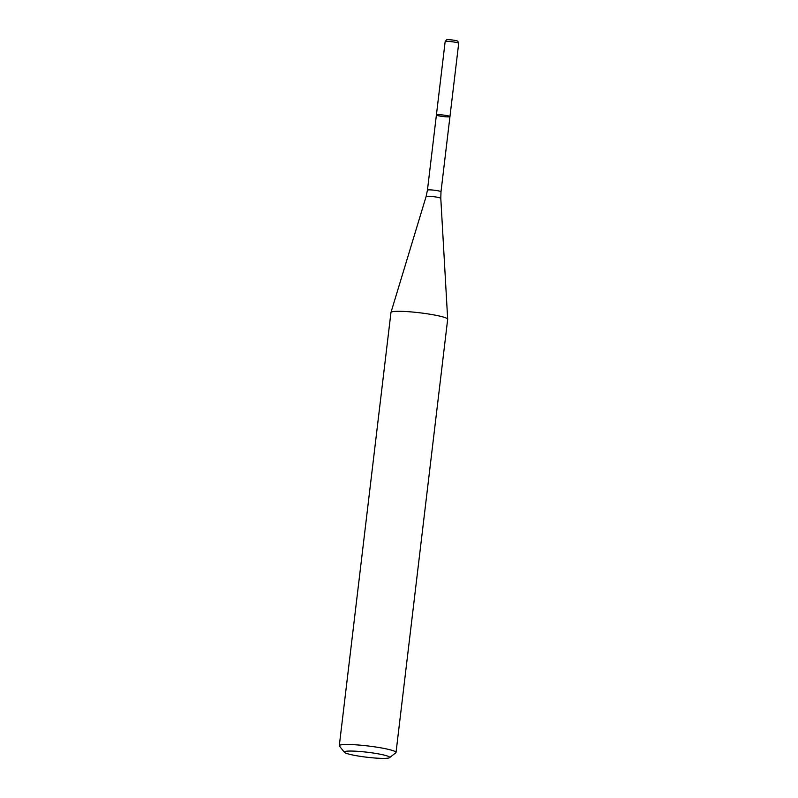 <?xml version="1.0" encoding="UTF-8"?>
<svg xmlns="http://www.w3.org/2000/svg" width="798" height="798" viewBox="0 0 798 798"><rect width="100%" height="100%" fill="white"/><g stroke="black" fill="none" stroke-linecap="round" stroke-linejoin="round"><path stroke-width="1.2" d="M436.406 114.982A6.823 0.748 6.8 0 1 443.269 115.042A6.823 0.748 6.8 0 1 449.952 116.598A6.823 0.748 6.8 0 1 446.222 116.817A6.823 0.748 6.8 0 1 439.199 115.929A6.823 0.748 6.8 0 1 436.406 114.982A6.823 0.748 6.8 0 1 443.269 115.042A6.823 0.748 6.8 0 1 449.952 116.598L458.7 43.301A6.823 0.748 6.8 0 0 458.69 43.252A6.823 0.748 6.8 0 0 452.007 41.755A6.823 0.748 6.8 0 0 445.164 41.646A6.823 0.748 6.8 0 0 445.144 41.686L427.439 190.143A6.823 0.748 6.8 0 1 434.302 190.213A6.823 0.748 6.8 0 1 440.995 191.759L449.952 116.598M344.407 752.305L339.439 746.06A28.558 3.132 6.8 0 1 339.3 745.701L390.96 312.517A28.558 3.132 6.8 0 1 390.97 312.457A28.558 3.132 6.8 0 1 419.688 312.786A28.558 3.132 6.8 0 1 447.678 319.22A28.558 3.132 6.8 0 1 447.678 319.28L396.027 752.464A28.558 3.132 6.8 0 1 395.808 752.783L389.504 757.681A22.853 2.504 6.8 0 1 353.674 755.197A22.853 2.504 6.8 0 1 344.407 752.305A22.853 2.504 6.8 0 1 367.289 752.235A22.853 2.504 6.8 0 1 389.504 757.681M339.3 745.701A28.558 3.132 6.8 0 1 368.038 745.97A28.558 3.132 6.8 0 1 396.027 752.464M445.164 41.646L446.471 39.9A5.726 0.628 6.8 0 1 452.217 39.99A5.726 0.628 6.8 0 1 457.823 41.257L458.69 43.252M427.439 190.143L426.092 196.587A7.401 0.808 6.8 0 1 433.533 196.677A7.401 0.808 6.8 0 1 440.795 198.343L447.678 319.22M440.995 191.759L440.795 198.343M426.092 196.587L390.97 312.457"/></g></svg>
